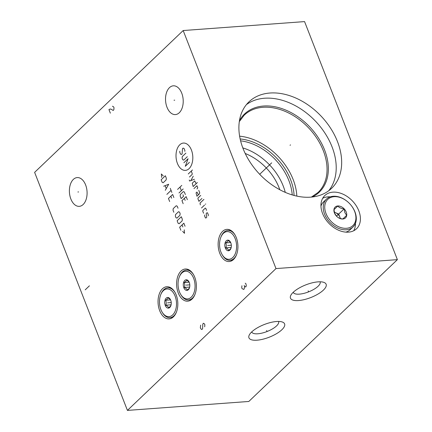 <?xml version="1.0" encoding="UTF-8"?>
<svg xmlns="http://www.w3.org/2000/svg" width="432" height="432" viewBox="0 0 432 432"><rect width="100%" height="100%" fill="white"/><g stroke="black" fill="none" stroke-linecap="round" stroke-linejoin="round"><path stroke-width="0.65" d="M183.184 30.537L34.619 172.357L127.429 410.4L248.816 401.463L397.381 259.643L304.571 21.6L183.184 30.537L275.994 268.58L397.381 259.643M127.429 410.4L275.994 268.58M166.995 107.239A14.418 8.813 85.8 0 1 173.308 85.817A14.418 8.813 85.8 0 1 181.742 93.161A14.418 8.813 85.8 0 1 175.43 114.583A14.418 8.813 85.8 0 1 166.995 107.239M70.864 199.006A14.418 8.813 85.8 0 1 77.182 177.584A14.418 8.813 85.8 0 1 85.617 184.923A14.418 8.813 85.8 0 1 79.299 206.345A14.418 8.813 85.8 0 1 70.864 199.006M159.689 310.689A16.13 9.855 85.8 0 1 166.752 286.724A16.13 9.855 85.8 0 1 176.186 294.937A16.13 9.855 85.8 0 1 169.123 318.897A16.13 9.855 85.8 0 1 159.689 310.689M178.249 292.966A16.13 9.855 85.8 0 1 185.312 269.006A16.13 9.855 85.8 0 1 194.746 277.22A16.13 9.855 85.8 0 1 187.682 301.18A16.13 9.855 85.8 0 1 178.249 292.966M219.775 253.325A16.13 9.855 85.8 0 1 226.843 229.365A16.13 9.855 85.8 0 1 236.277 237.573A16.13 9.855 85.8 0 1 229.208 261.538A16.13 9.855 85.8 0 1 219.775 253.325M298.512 300.553A19.138 6.804 -21.3 0 1 290.871 295.223A19.138 6.804 -21.3 0 1 318.087 281.864A19.138 6.804 -21.3 0 1 323.849 282.366A19.138 6.804 -21.3 0 1 320.728 292.291A19.138 6.804 -21.3 0 1 298.512 300.553M256.986 340.195A19.138 6.804 -21.3 0 1 249.345 334.865A19.138 6.804 -21.3 0 1 276.561 321.505A19.138 6.804 -21.3 0 1 282.323 322.007A19.138 6.804 -21.3 0 1 279.202 331.933A19.138 6.804 -21.3 0 1 256.986 340.195M243.076 148.57A59.8 42.287 -133.7 0 1 248.989 101.833A59.8 42.287 -133.7 0 1 296.212 98.215A59.8 42.287 -133.7 0 1 337.489 141.615A59.8 42.287 -133.7 0 1 331.571 188.347A59.8 42.287 -133.7 0 1 284.348 191.965A59.8 42.287 -133.7 0 1 243.076 148.57M322.553 213.484A22.961 16.238 -133.7 0 1 324.821 195.539A22.961 16.238 -133.7 0 1 342.959 194.152A22.961 16.238 -133.7 0 1 358.808 210.816A22.961 16.238 -133.7 0 1 356.535 228.76A22.961 16.238 -133.7 0 1 338.402 230.148A22.961 16.238 -133.7 0 1 322.553 213.484M246.429 104.609A59.8 42.287 -133.7 0 1 332.035 146.821A59.8 42.287 46.3 0 1 328.682 190.777M296.833 196.112A53.444 37.789 46.3 0 0 293.144 179.523A53.444 37.789 -133.7 0 0 239.62 136.177M240.154 138.958A50.231 35.521 -133.7 0 1 290.606 179.712A50.231 35.521 46.3 0 1 294.079 195.453M240.592 140.832A49.205 34.792 -133.7 0 1 288.889 180.635A49.205 34.792 46.3 0 1 292.226 194.924M285.26 192.364A49.205 34.792 46.3 0 0 283.23 186.046A49.205 34.792 -133.7 0 0 242.822 147.911M245.209 153.479A46.03 32.546 -133.7 0 1 279.094 187.78A46.03 32.546 46.3 0 1 279.806 189.724M172.114 317.509A16.13 9.855 -94.2 0 0 172.422 317.671M169.916 287.658A16.13 9.855 85.8 0 1 170.197 287.453M278.581 321.446A14.418 5.13 158.7 0 1 278.608 321.505A14.418 5.13 158.7 0 1 272.457 328.909A14.418 5.13 158.7 0 1 257.796 333.785A14.418 5.13 -21.3 0 1 251.737 331.981A14.418 5.13 -21.3 0 1 251.716 331.916M190.679 299.792A16.13 9.855 -94.2 0 0 190.982 299.954M188.482 269.941A16.13 9.855 85.8 0 1 188.757 269.735M232.205 260.15A16.13 9.855 -94.2 0 0 232.508 260.312M230.008 230.299A16.13 9.855 85.8 0 1 230.283 230.094M353.716 230.742A22.961 16.238 46.3 0 0 355.482 223.258M322.709 198.261A22.961 16.238 -133.7 0 1 330.269 196.846M320.112 281.799A14.418 5.13 158.7 0 1 320.134 281.864A14.418 5.13 158.7 0 1 313.983 289.267A14.418 5.13 158.7 0 1 299.327 294.143A14.418 5.13 -21.3 0 1 293.263 292.34A14.418 5.13 -21.3 0 1 293.242 292.275M354.65 211.426A18.144 12.83 -133.7 0 1 346.491 228.285A18.144 12.83 -133.7 0 1 326.003 213.538A18.144 12.83 -133.7 0 1 330.653 197.505A18.144 12.83 -133.7 0 1 349.612 203.623A18.144 12.83 -133.7 0 1 354.65 211.426M334.422 212.917A7.484 5.292 46.3 0 0 336.501 216.135A7.484 5.292 46.3 0 0 344.32 218.662A7.484 5.292 46.3 0 0 346.237 212.047A7.484 5.292 46.3 0 0 337.786 205.967A7.484 5.292 46.3 0 0 334.422 212.917M354.958 211.896A19.24 13.603 -133.7 0 1 353.052 226.935A19.24 13.603 -133.7 0 1 337.862 228.096A19.24 13.603 -133.7 0 1 324.583 214.137A19.24 13.603 -133.7 0 1 326.484 199.103A19.24 13.603 -133.7 0 1 349.612 203.623A19.24 13.603 -133.7 0 1 354.958 211.896M320.96 206.107A19.24 13.603 -133.7 0 1 323.584 201.868L326.484 199.103M353.052 226.935L350.152 229.7A19.24 13.603 -133.7 0 1 345.8 232.13M344.11 208.91C341.318 208.613 339.206 207.657 337.775 206.053L333.963 209.66L334.719 213.376L336.485 216.119C337.91 217.723 340.022 218.673 342.814 218.975L346.626 215.374L344.86 212.625L344.11 208.91L338.688 214.083L334.325 212.117M340.33 212.485L336.485 216.119M340.405 218.495L338.688 214.083M337.775 206.053L333.968 209.693M334.357 212.252A6.426 4.541 -133.7 0 1 335.524 212.657A6.426 4.541 -133.7 0 1 339.946 217.318A6.426 4.541 -133.7 0 1 340.286 218.457M172.703 314.89A13.873 8.478 85.8 0 1 162.108 312.082A13.873 8.478 85.8 0 1 160.812 294.494A13.873 8.478 85.8 0 1 163.28 290.725A13.873 8.478 85.8 0 1 175.084 296.033A13.873 8.478 85.8 0 1 172.703 314.89M166.18 298.166A5.33 3.256 -94.2 0 0 165.262 305.413A5.33 3.256 -94.2 0 0 169.803 307.449A5.33 3.256 -94.2 0 0 170.748 306.002A5.33 3.256 -94.2 0 0 170.251 299.246A5.33 3.256 -94.2 0 0 166.18 298.166M176.434 312.082A14.969 9.148 85.8 0 1 173.934 315.776A14.969 9.148 85.8 0 1 169.954 317.671A14.969 9.148 85.8 0 1 162.508 312.746L162.108 312.082M160.812 294.494L161.114 293.776A14.969 9.148 85.8 0 1 163.771 289.71A14.969 9.148 85.8 0 1 167.756 287.82A14.969 9.148 85.8 0 1 174.987 292.399M170.429 299.565L168.118 297.859L167.378 299.025L165.596 300.267L170.591 299.9M171.018 305.3L170.278 306.466L168.496 307.708C168.291 306.817 167.384 305.98 165.78 305.192C166.417 303.502 166.358 301.86 165.596 300.267M165.78 305.192L171.11 304.803M191.263 297.167A13.873 8.478 85.8 0 1 180.673 294.365A13.873 8.478 85.8 0 1 179.377 276.777A13.873 8.478 85.8 0 1 181.84 273.008A13.873 8.478 85.8 0 1 193.649 278.316A13.873 8.478 85.8 0 1 191.263 297.167M184.745 280.449A5.33 3.256 -94.2 0 0 183.827 287.69A5.33 3.256 -94.2 0 0 188.363 289.732A5.33 3.256 -94.2 0 0 189.308 288.284A5.33 3.256 -94.2 0 0 188.811 281.524A5.33 3.256 -94.2 0 0 184.745 280.449M194.999 294.365A14.969 9.148 85.8 0 1 192.499 298.058A14.969 9.148 85.8 0 1 188.514 299.954A14.969 9.148 85.8 0 1 181.073 295.029L180.673 294.365M179.377 276.777L179.674 276.059A14.969 9.148 85.8 0 1 182.336 271.993A14.969 9.148 85.8 0 1 186.316 270.097A14.969 9.148 85.8 0 1 193.547 274.676M188.989 281.842L186.678 280.141L185.938 281.308L184.156 282.55L189.151 282.182M189.578 287.582L188.838 288.749L187.056 289.991C186.851 289.1 185.949 288.263 184.345 287.474C184.982 285.779 184.918 284.143 184.156 282.55M184.345 287.474L189.67 287.08M232.789 257.526A13.873 8.478 85.8 0 1 222.199 254.718A13.873 8.478 85.8 0 1 220.903 237.136A13.873 8.478 85.8 0 1 223.371 233.366A13.873 8.478 85.8 0 1 235.175 238.675A13.873 8.478 85.8 0 1 232.789 257.526M226.271 240.808A5.33 3.256 -94.2 0 0 225.353 248.049A5.33 3.256 -94.2 0 0 229.889 250.09A5.33 3.256 -94.2 0 0 230.839 248.643A5.33 3.256 -94.2 0 0 230.337 241.882A5.33 3.256 -94.2 0 0 226.271 240.808M236.525 254.723A14.969 9.148 85.8 0 1 234.025 258.417A14.969 9.148 85.8 0 1 230.04 260.312A14.969 9.148 85.8 0 1 222.599 255.388L222.199 254.718M220.903 237.136L221.2 236.417A14.969 9.148 85.8 0 1 223.862 232.351A14.969 9.148 85.8 0 1 227.842 230.456A14.969 9.148 85.8 0 1 235.078 235.035M230.515 242.201L228.204 240.5L227.464 241.666L225.682 242.908L230.677 242.541M231.104 247.941L230.364 249.102L228.582 250.349C228.377 249.458 227.475 248.616 225.871 247.833C226.508 246.137 226.444 244.496 225.682 242.908M225.871 247.833L231.196 247.439M290.061 145.298L290.498 144.882M271.685 162.842L259.697 174.29M340.459 212.36L340.897 211.939M174.706 100.175L174.031 100.224M78.575 191.938L77.9 191.986M168.275 302.789L167.6 302.837L168.275 302.789M186.835 285.066L186.16 285.12L186.835 285.066M228.361 245.425L227.691 245.473L228.361 245.425M204.682 326.813L204.86 324.81L204.514 323.914L203.294 323.244L202.765 324.356L202.586 328.817L201.884 329.486L201.361 329.373L200.318 327.92L200.669 325.134M89.413 285.822L85.217 289.829M110.344 113.141L108.95 109.566L110.171 109.015L111.218 109.237L113.141 110.468L113.837 109.804L114.016 107.795L113.665 106.904L112.444 106.229M241.92 285.757L241.742 287.766L242.087 288.657L243.832 289.44L244.361 288.328L244.534 286.319L245.759 286.994L246.283 285.881L245.938 283.759L245.236 283.203M244.188 285.428L244.534 286.319M189.065 168.647A13.694 8.37 -94.2 0 0 191.419 150.034A13.694 8.37 -94.2 0 0 179.766 144.796A13.694 8.37 -94.2 0 0 177.406 163.409A13.694 8.37 -94.2 0 0 189.065 168.647M184.793 151.373L184.896 150.579L184.102 148.538L183.103 148.09L182.504 148.662L182.099 153.949L181.499 154.521L180.5 154.073L179.707 152.032L179.809 151.232M187.283 156.697L183.686 160.132L182.693 159.683L182.093 158.15L182.293 156.562L185.89 153.128M183.886 162.745L188.077 158.738L185.274 166.315L189.47 162.308M188.26 173.966L192.456 169.96M189.454 177.023L192.148 174.452L192.251 173.653L191.257 171.104M189.248 180.02L189.648 181.04L194.438 179.264M193.244 176.207L190.847 180.598M196.16 183.686L194.67 180.911L192.272 183.2L193.163 186.548L197.359 182.542M196.987 188.968L197.753 187.769L196.954 185.728L193.963 188.59M198.439 194.81L196.949 192.035L196.052 192.893L196.943 196.241L199.341 193.952L199.741 192.866L198.747 190.318M200.734 195.421L198.04 197.991L197.937 198.79L198.931 201.339L201.928 198.477M203.92 199.373L200.027 203.094L200.324 204.908M201.517 207.97L204.514 205.108M205.411 204.255L205.713 203.969L205.411 204.255M206.566 210.384L205.772 208.343L205.276 208.116L202.878 210.406L202.775 211.199L203.575 213.241M204.665 214.996L204.568 215.795L205.362 217.831L205.859 218.057L206.761 217.199L206.167 213.565L207.063 212.706L207.565 212.933L208.359 214.974L208.256 215.768M177.584 189.405L181.78 185.398M183.173 188.968L178.978 192.974M179.982 187.115L181.375 190.685M185.36 194.578L184.367 192.029L183.368 191.581L180.371 194.443L180.171 196.036L181.165 198.585L183.562 196.295L182.968 194.767M187.348 199.681L186.154 196.619L181.964 200.626L183.157 203.688M185.155 200.378L184.356 198.337M163.231 175.927L161.374 173.966L161.633 177.449M161.163 179.766L162.162 182.315L163.156 182.763L166.153 179.901L166.352 178.308L165.359 175.759L161.163 179.766M165.278 190.307L168.674 184.259L163.685 186.224M165.148 185.76L166.207 188.482M166.865 194.389L171.061 190.382M170.267 188.341L171.855 192.424M173.848 197.521L172.654 194.465L168.458 198.466L169.652 201.528M171.65 198.218L170.856 196.177M178.022 208.235L177.228 206.194L176.229 205.745L173.232 208.607L173.032 210.2L173.826 212.242M175.554 214.558L175.354 216.151L175.948 217.679L176.947 218.128L179.939 215.271L180.144 213.678L179.545 212.144L178.551 211.696L175.554 214.558M177.142 220.741L178.135 223.29L179.134 223.738L182.131 220.882L182.331 219.289L181.337 216.734L177.142 220.741M185.047 226.26L183.854 223.198L179.658 227.205L180.851 230.261M182.855 226.957L182.056 224.915M182.65 231.352L184.507 233.307L184.248 229.824M308.156 290.833L308.448 291.578L308.156 290.833M266.63 330.48L266.917 331.225L266.63 330.48M339.768 213.019L336.868 215.784L339.768 213.019M171.239 302.567L167.989 302.81M189.799 284.85L186.554 285.088M231.331 245.209L228.08 245.446M312.347 196.997A54.065 38.232 46.3 0 0 324.572 149.953A54.065 38.232 -133.7 0 0 282.193 108.713A54.065 38.232 -133.7 0 0 239.458 120.641M239.312 121.603L244.226 115.171A53.444 37.789 -133.7 0 1 286.432 111.937A53.444 37.789 -133.7 0 1 323.314 150.719A53.444 37.789 46.3 0 1 318.033 192.488L311.375 197.095M167.756 287.82L170.5 287.615M169.954 317.671L172.697 317.471M186.316 270.097L189.065 269.897M188.514 299.954L191.263 299.749M227.842 230.456L230.591 230.256M230.04 260.312L232.789 260.107"/></g></svg>
